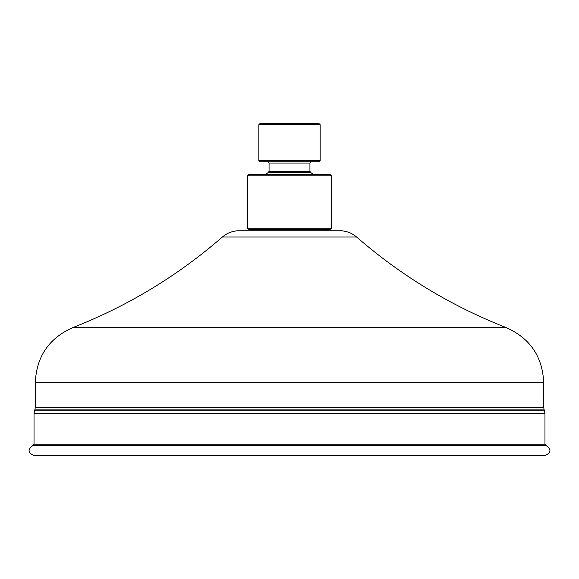 <?xml version="1.0" encoding="UTF-8"?>
<svg xmlns="http://www.w3.org/2000/svg" width="579" height="579" viewBox="0 0 579 579"><rect width="100%" height="100%" fill="white"/><g stroke="black" fill="none" stroke-linecap="round" stroke-linejoin="round"><path stroke-width="0.87" d="M34.031 444.187L33.01 445.439L545.99 445.439L544.969 444.187L34.031 444.187L34.031 413.478L544.969 413.478L544.506 410.851L34.494 410.851L34.849 409.881L544.151 409.881L543.688 407.261L35.312 407.261L35.312 382.372L543.688 382.372C542.451 356.461 529.988 338.216 506.307 327.642L72.693 327.642C127.8 306.038 177.695 275.836 222.387 237.021L356.613 237.021C351.779 232.91 346.184 230.811 339.837 230.746L239.163 230.746C232.816 230.811 227.221 232.91 222.387 237.021M545.99 445.439C551.57 449.405 551.23 452.778 544.969 455.55L34.031 455.55C27.77 452.778 27.43 449.405 33.01 445.439M289.5 123.45L260.123 123.45L258.842 124.724L320.158 124.724L318.877 123.45L289.5 123.45M320.158 124.724L320.158 160.492L258.842 160.492L258.842 124.724M258.842 160.492L260.123 161.765L318.877 161.765L320.158 160.492M309.939 163.046L309.939 171.29L269.061 171.29L269.061 163.046L309.939 163.046L311.212 161.765M265.486 174.54L268.482 172.354L310.518 172.354L309.939 171.29M289.5 174.54L248.883 174.54L247.602 175.821L331.398 175.821L330.117 174.54L289.5 174.54M331.398 175.821L331.398 228.191L247.602 228.191L247.602 175.821M247.602 228.191L248.883 229.465L330.117 229.465L331.398 228.191M252.712 230.746L252.712 229.465M544.969 444.187L544.969 413.478M269.061 163.046L267.788 161.765M268.482 172.354L269.061 171.29M313.514 174.54L310.518 172.354M34.849 409.881L35.312 407.261M544.506 410.851L544.151 409.881M543.688 407.261L543.688 382.372M34.031 413.478L34.494 410.851M356.613 237.021C401.305 275.836 451.2 306.038 506.307 327.642M35.312 382.372C36.549 356.461 49.012 338.216 72.693 327.642M326.288 230.746L326.288 229.465"/></g></svg>
